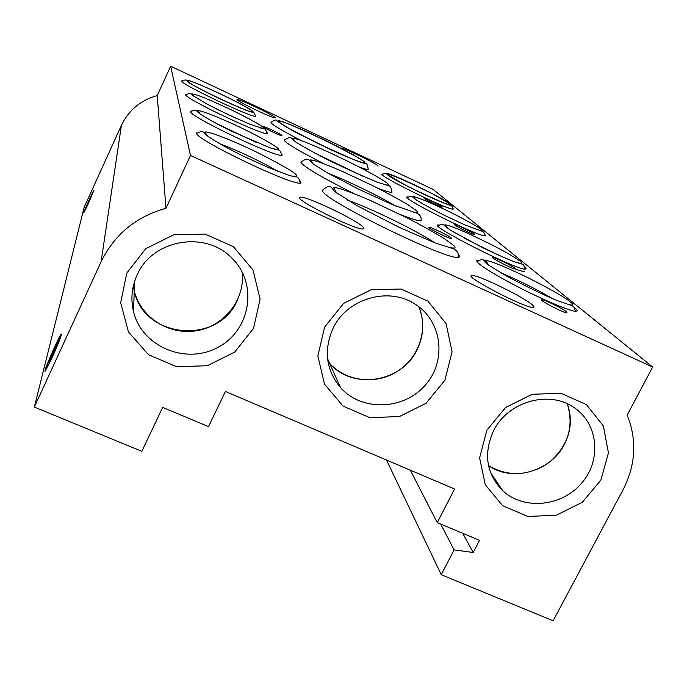 <?xml version="1.0" encoding="UTF-8"?>
<svg xmlns="http://www.w3.org/2000/svg" width="687" height="687" viewBox="0 0 687 687"><rect width="100%" height="100%" fill="white"/><g stroke="black" fill="none" stroke-linecap="round" stroke-linejoin="round"><path stroke-width="1.03" d="M451.368 238.054L451.514 238.587C449.667 239.17 426.198 227.354 429.057 227.277C430.38 226.693 449.118 235.744 451.368 238.054M281.962 135.502L281.979 135.665C281.447 136.473 261.309 126.769 262.743 126.391C263.138 125.601 281.284 134.205 281.962 135.502M86.751 206.538L91.508 195.812L86.751 206.538M51.139 358.502L48.683 362.788L50.735 356.939L57.699 342.521L51.139 358.502M55.218 346.866L56.059 347.218M50.735 356.939L51.662 357.326M52.143 357.077C48.829 364.239 46.956 367.743 46.553 367.588C45.814 366.738 58.352 338.253 59.692 337.729C59.949 338.82 57.433 345.269 52.143 357.077M88.46 203.197L84.75 210.643L92.96 192.36L88.46 203.197M51.894 358.133L45.187 371.109C42.336 373.917 61.229 330.997 61.401 334.286C60.877 337.265 57.708 345.218 51.894 358.133M88.365 203.592L83.805 212.824C82.972 213.339 94.136 188.487 93.939 190.256L88.365 203.592M440.668 524.035L454.098 549.901L473.231 552.477L479.535 540.351L437.276 522.618L454.545 489.007L225.405 391.453L208.496 426.618L162.682 407.4L141.831 451.342L34.35 407.065L101.075 261.824C114.385 234.525 136.017 216.671 165.979 208.273L190.488 155.442L652.65 367.021L627.162 415.137C637.167 439.92 635.793 464.807 623.057 489.788L553.112 620.79L441.26 574.71L454.098 549.901M462.686 533.275L473.231 552.477M386.489 460.032L441.26 574.71M242.176 272.078C245.311 299.274 224.666 325.921 197.083 330.653C169.56 335.703 140.706 317.695 134.257 290.902L133.312 286.075M133.321 286.015L134.283 290.902C143.884 338.897 218.535 345.218 237.333 300.331M126.794 273.057L145.773 248.685L173.802 234.739L205.155 234.069L233.434 246.719L252.996 270L260.098 299.154L253.52 328.403L234.696 352.096L207.294 365.733L176.585 366.695L148.469 354.707L128.469 331.967L120.663 302.83L126.794 273.057M137.074 275.109C152.308 238.913 206.942 230.033 232.919 259.214C258.381 285.139 250.034 331.022 217.573 347.545C185.602 364.934 141.737 346.549 133.501 311.563C130.547 299.094 131.741 286.943 137.074 275.109M327.931 361.328L329.614 363.303C352.483 390.414 402.05 382.453 417.189 349.528C423.991 335.299 424.532 321.027 418.812 306.711M418.855 306.745C428.551 329.382 418.958 357.841 397.378 371.375C375.909 385.072 346.033 381.637 329.597 363.32L327.939 361.379M324.616 327.098L343.577 303.422L370.946 289.802L401.105 289.021L427.941 301.155L446.086 323.62L452.072 351.83L444.901 380.203L426.095 403.243L399.336 416.571L369.761 417.619L343.071 406.111L324.496 384.153L317.849 355.96L324.616 327.098M332.92 328.626C346.497 298.991 387.666 286.453 414.355 303.688C442.239 320.271 447.237 360.847 425.116 385.304C403.527 410.199 361.8 411.573 340.632 387.769C326.059 370.13 323.491 350.422 332.92 328.626M488.491 465.537C512.244 482.549 550.983 471.6 564.482 444.206C571.232 430.766 572.159 417.292 567.264 403.793M567.299 403.801C574.143 426.172 568.252 445.571 549.617 462.016C529.17 476.125 508.792 477.31 488.5 465.571M486.808 430.285L505.572 407.511L532.133 394.278L561.073 393.29L586.509 404.669L603.375 426L608.442 452.922L600.876 480.101L582.284 502.283L556.29 515.233L527.899 516.469L502.566 505.666L485.297 484.824L479.612 457.92L486.808 430.285M493.498 430.886C507.324 402.256 547.513 390.036 572.666 406.695C597.965 422.119 602.207 459.139 582.018 482.712C562.275 506.62 523.906 510.596 502.704 490.69C486.344 473.747 483.27 453.806 493.498 430.886M532.691 305.165C534.383 306.694 534.495 307.458 533.043 307.458C524.516 308.102 461.346 274.903 472.167 275.564C477.826 274.577 524.851 297.574 532.691 305.165M363.457 227.517L363.311 228.891C357.429 231.227 291.786 198.406 300.116 197.332C304.298 194.85 359.086 220.974 363.457 227.517M340.752 148.117L340.786 148.04C341.654 146.881 374.982 162.802 377.798 165.722L378.013 166.194M275.101 117.554L275.143 117.803C274.577 119.358 234.628 100.19 237.084 99.538C237.556 98.052 273.812 115.244 275.101 117.554M524.215 271.425C522.859 271.502 519.81 270.678 515.078 268.952M458.16 254.19C460.007 256.105 460.032 257.153 458.238 257.342C448.328 260.948 327.811 202.296 322.735 191.424L323.139 189.226M334.835 191.682L336.381 192.188M449.71 247.646L450.183 247.964M299.592 179.865L300.915 182.862C296.312 187.714 195.443 139.762 196.542 133.192L196.508 132.96M294.525 176.07L295.693 176.868M354.131 193.691C324.084 178.654 306.488 168.435 301.344 163.025L301.602 161.531M421.165 219.007L421.165 220.81C418.821 221.154 411.899 219.067 400.401 214.55M281.318 153.175L282.22 155.099C279.695 159.418 189.294 116.558 190.368 111.517L191.828 110.882M198.122 112.445L199.608 112.934M275.667 149.122L276.612 149.723M323.972 163.798C301.138 152.162 288.008 144.493 284.573 140.775L284.779 139.71M391.873 191.123L391.882 192.283C390.456 192.609 385.828 191.287 377.996 188.315M266.814 132.076L267.518 133.458C266.17 137.237 184.502 98.567 185.542 94.6L186.744 94.171M193.245 95.982L193.914 96.214M573.971 307.158L574.521 307.604C577.552 310.095 578.007 311.34 575.895 311.331C570.236 311.366 542.206 299.498 515.928 285.826C489.582 272.155 472.501 260.656 477.654 260.442L478.762 260.485M484.713 261.987L487.59 262.966M570.734 304.796L571.507 305.337M524.379 266.59C526.259 268.153 526.603 268.978 525.418 269.064C517.878 270.833 426.979 224.726 438.272 224.967L439.268 224.984M445.468 226.701L447.16 227.303M519.552 263.155L520.231 263.593M484.756 234.173L485.503 235.856C480.599 237.865 398.743 197.014 407.305 196.894L408.198 196.903M414.656 198.835L415.343 199.093M566.715 311.924L566.998 312.903C563.632 313.109 537.243 299.24 541.682 299.609C543.967 299.309 563.246 308.798 566.715 311.924M226.908 138.791L237.23 143.154M514.932 268.248L515.19 268.909C513.06 269.338 489.702 257.402 492.828 257.496C494.314 257.058 512.219 265.766 514.932 268.248M474.519 234.164L474.726 234.628C473.326 235.117 452.424 224.632 454.734 224.606C455.721 224.117 472.338 232.146 474.519 234.164M301.447 140.663C283.628 131.483 273.512 125.558 271.09 122.87L270.996 122.174C277.625 118.164 276.191 120.809 277.66 121.273L291.537 130.058L330.816 149.697C351.641 158.998 362.985 163.54 364.857 163.326C365.956 164.485 367.133 161.668 368.215 169.363C367.305 169.646 364.153 168.796 358.743 166.804M453.094 208.341L453.171 209.08C449.933 211.124 375.54 174.395 382.298 174.12C385.544 173.261 387.021 173.098 386.712 173.622L388.344 175.357C394.613 179.333 403.819 184.365 415.961 190.454C431.84 198.268 446.954 204.58 449.77 205.027C450.861 204.546 451.994 205.894 453.171 209.08M181.677 81.023L181.712 80.817C185.164 79.829 186.761 79.726 186.486 80.491C191.939 85.669 220.39 99.46 238.372 107.095C257.479 115.596 251.828 108.838 255.684 116.103C255.049 119.435 180.672 84.209 181.677 81.023M442.084 206.804L442.256 207.148C441.312 207.646 422.419 198.285 424.205 198.208C424.867 197.719 440.324 205.155 442.084 206.804M652.65 367.021L433.171 189.432L170.642 66.21L157.211 95.605L165.979 208.273M157.211 95.605C140.715 100.156 128.787 110.066 121.427 125.335L84.149 207.328L34.35 407.065M170.642 66.21L190.488 155.442M410.285 470.166L437.276 522.618M347.845 200.364C369.606 207.672 415.91 230.257 435.197 242.983M220.012 143.909C235.899 149.551 263.756 162.793 278.055 171.501M500.797 272.825C518.625 280.236 535.937 288.875 552.734 298.768M328.223 173.322C346.883 180.501 378.683 195.907 395.91 206.117M216.311 123.471L256.74 142.673M464.541 238.363L499.14 255.435M314.217 152.746L363.663 176.611M216.439 108.95L237.041 118.731M440.358 213.288L452.458 219.213M364.728 162.072L357.463 157.229L325.449 140.466L290.644 124.759C282.263 121.53 278.003 120.397 277.874 121.367L284.22 125.85L317.437 143.334L353.899 159.71L363.586 163.025L364.728 162.072M277.737 121.307L280.167 120.981C286.015 122.861 294.852 126.417 306.668 131.646L343.526 149.56C354.157 155.236 361.268 159.427 364.866 162.141L363.715 163.094C358.528 161.574 349.769 158.122 337.446 152.712L298.278 133.673C287.364 127.791 280.519 123.669 277.737 121.307M449.994 203.919C461.561 212.626 393.445 180.767 387.365 174.584C378.889 167.405 442.162 197.083 449.994 203.919M449.538 203.704L432.673 193.897L405.905 180.887L388.395 173.991L387.837 174.799L404.368 184.537L418.297 191.561L443.544 202.871L449.633 204.838L449.538 203.704M252.481 111.397C249.493 106.829 185.868 76.987 187.044 80.748C187.929 84.51 256.603 116.635 252.481 111.397M186.546 80.516C185.378 76.712 249.922 106.983 252.971 111.629C257.178 116.962 187.431 84.329 186.546 80.516M121.427 125.335L101.075 261.824M429.238 227.826L429.057 227.277M46.561 367.614L46.879 368.412M59.786 337.695L60.559 337.386M133.501 311.563L134.626 281.318M340.632 387.769L329.597 363.32M502.704 490.69L490.441 472.33M471.626 276.655L472.167 275.564M299.772 198.045L300.116 197.332M449.221 247.724L454.442 248.084C455.49 247.801 455.163 246.865 453.446 245.285L444.077 238.475C434.158 232.395 421.938 225.594 407.417 218.071L370.937 200.733C349.975 191.673 337.515 187.259 333.538 187.482L336.57 193.013M322.212 190.531C326.308 186.761 329.322 185.653 331.254 187.19L334.414 191.338L356.605 205.456L398.881 227.182L435.352 243.043L452.905 248.539C457.302 250.472 459.01 253.409 458.031 257.35M291.984 176.224L296.621 176.43L296.569 175.46C296.003 173.184 283.199 165.644 258.166 152.858C232.404 140.268 207.792 130.796 204.838 132.084L207.938 136.387M196.671 133.501C200.346 131.269 202.82 131.019 204.091 132.754C204.606 135.021 221.515 145.489 244.211 156.533L268.033 167.413L289.545 175.546L295.376 176.842C297.651 176.387 299.274 178.431 300.236 182.991M575.242 311.288C574.95 307.707 573.302 305.646 570.304 305.088L556.393 300.296C542.67 294.483 526.053 286.41 506.525 276.071L488.045 264.77L483.304 259.763C481.501 259.308 479.44 260.021 477.113 261.893M488.251 264.924L485.572 260.39C490.492 260.923 502.506 265.68 521.605 274.663C537.947 282.34 563.546 296.209 570.588 302.065C572.958 303.98 573.49 305.019 572.168 305.157L568.201 304.564M413.256 212.42L417.567 212.73L416.794 210.918L408.13 204.829C398.52 199.136 386.644 192.712 372.491 185.55L342.487 171.467C325.037 163.841 314.388 160.002 310.541 159.951L313.281 164.141M300.966 162.381C304.496 159.272 307.175 158.439 309.004 159.873L313.032 163.97L327.862 173.115L359.55 189.629L392.586 204.735L416.94 213.219C420.298 214.825 421.646 217.367 420.968 220.836M274.542 149.251L278.347 149.5L278.278 148.899C278.106 147.705 267.956 140.964 243.353 128.881C220.51 117.829 199.565 109.645 197.495 110.701L200.149 113.999M190.522 111.844C193.803 109.937 196.01 109.791 197.126 111.388C198.577 113.664 212.901 122.106 231.613 131.234L270.18 147.894L278.226 149.869C279.884 150.127 281.017 151.913 281.618 155.219M524.842 269.046C523.082 264.916 526.457 265.019 515.542 262.176C508.019 259.385 496.924 254.491 482.274 247.5L450.724 230.385C445.554 226.676 443.373 224.872 444.171 224.958C443.003 223.713 440.968 224.048 438.048 225.971M447.538 228.273L445.142 224.838C447.666 224.881 455.481 227.809 468.568 233.614L490.844 244.323C505.022 251.622 514.984 257.367 520.746 261.567L521.965 263.653L518.633 263.173M384.909 184.812L388.533 185.104L387.957 183.876C386.541 182.132 374.595 174.618 347.734 161.256C320.683 147.945 295.616 137.615 292.636 138.267L295.067 141.574M284.315 140.32C287.896 137.64 290.223 136.885 291.279 138.061L295.753 142.046C302.452 146.288 312.207 151.733 325.02 158.371C339.361 165.653 356.991 173.674 377.919 182.433L388.584 185.619C390.405 185.773 391.444 188.006 391.71 192.317M260.845 128.229L263.963 128.108C262.735 126.099 252.103 120.131 232.069 110.195C208.333 99.083 194.919 93.672 191.819 93.973L194.103 96.592M185.722 94.926C189.131 93.054 191.338 93.174 192.351 95.278L206.813 103.986L228.539 114.823L250.403 124.459L263.834 128.778C265.139 128.632 266.187 130.229 266.985 133.561M484.979 235.856C484.601 233.176 483.562 231.622 481.862 231.193L464.816 224.872L444.652 215.435C431.187 208.608 421.303 203.154 415 199.084L412.707 196.92C412.114 195.743 410.285 195.984 407.245 197.641M415.489 199.428L413.376 196.722C415.515 196.637 424.034 199.986 438.907 206.778C451.007 212.249 476.46 225.405 481.389 229.587L482.317 231.047L479.474 230.643M541.983 300.562L541.682 299.609M493.017 258.089L492.828 257.496M361.963 162.639L365.115 162.913L364.677 162.055C363.724 160.724 352.843 153.991 327.338 141.393C301.215 128.658 280.03 120.036 278.278 120.766L280.451 123.488M447.795 204.382L450.234 204.752L449.521 203.695C445.777 200.887 437.525 196.276 424.772 189.861L396.004 176.636L387.734 173.94L389.598 176.121M249.81 111.371L252.447 111.388C250.308 109.224 239.626 103.273 225.602 96.378L205.894 87.266C194.515 82.388 188.315 80.139 187.285 80.525L189.269 82.655M327.579 358.786L329.614 363.303"/></g></svg>
